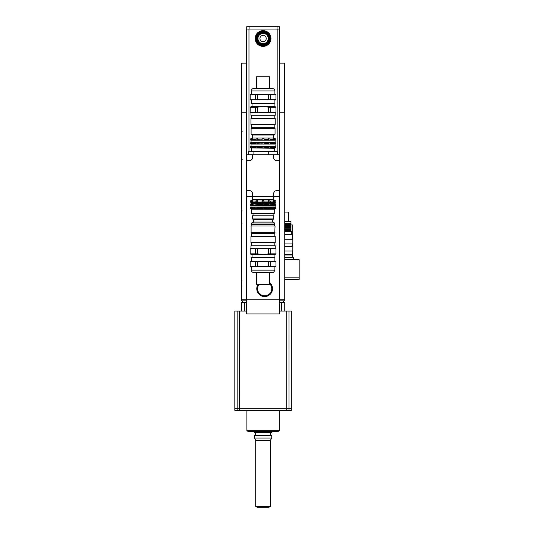 <?xml version="1.0" encoding="UTF-8"?>
<svg xmlns="http://www.w3.org/2000/svg" width="534" height="534" viewBox="0 0 534 534"><rect width="100%" height="100%" fill="white"/><g stroke="black" fill="none" stroke-linecap="round" stroke-linejoin="round"><path stroke-width="0.8" d="M291.324 410.379L234.82 410.379L234.82 408.797L291.337 408.797L291.324 410.379M291.337 408.797L291.337 311.088L281.385 311.088L281.385 302.418L284.742 302.418L284.742 311.088M284.742 286.658L284.742 300.842L279.502 300.842M246.648 300.842L241.408 300.842L241.602 63.145L246.608 63.145M283.561 302.418L283.561 300.842M244.766 311.088L241.408 311.088L241.408 302.418L244.766 302.418L244.766 311.088L246.648 311.088M281.385 311.088L279.502 311.088M281.385 302.418L279.502 302.418M246.648 302.418L244.766 302.418M255.706 506.392L257.281 507.3L268.869 507.3L270.444 506.392L255.706 506.392L255.706 440.29L270.444 440.29L271.746 438.034L271.746 435.671L254.404 435.671L254.404 438.034L271.746 438.034M254.404 431.652L254.404 432.52L271.746 432.52L271.746 431.652M248.457 431.652L277.693 431.652L279.269 430.744L246.882 430.744L248.457 431.652M246.882 410.379L246.882 430.744M241.408 311.088L234.813 311.088L234.813 408.797M284.742 277.84L299.187 277.84L299.18 279.422L284.742 279.422M284.742 259.711L299.187 259.711L299.187 277.84M292.559 257.348L292.559 254.985L284.742 254.985M293.346 259.711L293.346 257.348L284.742 257.348M290.977 224.961L292.719 224.961L292.719 239.225M292.719 243.951L292.719 246.314M292.719 251.04L292.719 257.348M241.408 286.03L241.962 286.03M241.408 280.75L241.962 280.75M241.408 223.386L241.962 223.386M241.408 210.463L241.962 210.463M241.408 131.11L242.463 131.11M241.408 159.793L242.463 159.793M279.542 196.512L273.635 196.512L273.635 193.755A3.151 3.151 0 0 1 276.786 190.605L279.542 190.605L279.542 299.741L284.742 299.741L284.742 112.2L279.542 112.2M246.608 112.2L241.602 112.2M284.549 112.2L284.549 63.145L279.542 63.145M279.542 299.741L241.408 299.741M246.648 299.741L246.648 313.925L279.502 313.925L279.502 299.741M268.502 207.045L270.378 207.399L270.378 208.347L268.502 208.774L268.502 207.045M269.864 208.774L269.864 207.045M268.502 203.888L269.864 203.888L270.378 204.248L270.378 205.189L268.502 205.617L268.502 203.888M269.864 205.617L269.864 203.888M269.864 202.399L268.502 202.399L268.502 200.677L270.378 201.031L270.378 201.979L269.864 202.399L269.864 200.677M273.261 207.045L274.656 207.399L274.656 208.347L273.261 208.774L273.261 207.045M274.049 208.774L274.049 207.045M273.261 203.888L274.656 204.248L274.656 205.189L273.261 205.617L273.261 203.888M274.049 205.617L274.049 203.888M274.049 202.399L273.261 202.399L273.261 200.677L274.656 201.031L274.656 201.979L274.049 202.399L274.049 200.677M275.29 207.045L275.838 207.399L274.656 207.399M275.29 208.774L275.838 208.347L275.838 207.399M250.86 202.419L275.09 202.566L275.09 203.748L275.838 204.248L274.656 204.248M275.09 203.748L251.06 203.748L250.312 204.248L250.312 205.189L251.013 205.75L275.137 205.75L275.838 205.189L275.838 204.248M275.29 202.399L275.838 201.979L275.838 201.031L275.29 200.677M250.86 207.045L250.312 207.399L250.312 208.347L250.86 208.774M250.86 200.677L250.312 201.031L250.312 201.979L250.86 202.399M252.101 207.045L252.889 207.045L252.889 208.774L252.101 208.774L252.101 207.045L250.312 207.399M252.101 203.888L252.889 203.888L252.889 205.617L252.101 205.617L252.101 203.888L250.312 204.248M252.101 208.774L251.494 208.347L251.494 207.399M252.101 205.617L251.494 205.189L251.494 204.248M252.101 202.399L251.494 201.979L251.494 201.031L252.889 200.677L252.889 202.399L252.101 202.399L252.101 200.677M256.287 207.045L257.648 207.045L257.648 208.774L256.287 208.774L256.287 207.045L252.555 207.399M256.287 203.888L257.648 203.888L257.648 205.617L256.287 205.617L256.287 203.888L252.555 204.248M256.287 208.774L255.773 207.399M256.287 205.617L255.773 204.248M256.287 202.399L255.773 201.031L257.648 200.677L257.648 202.399L256.287 202.399L256.287 200.677M268.535 201.031L264.136 201.031L263.863 202.399L257.615 201.979M262.014 201.979L262.014 201.031L257.615 201.031M255.773 201.979L252.555 201.979M255.773 201.031L252.555 201.031M251.494 201.979L250.312 201.979M251.494 201.031L250.312 201.031M275.838 201.979L274.656 201.979M275.838 201.031L274.656 201.031M268.535 201.979L264.136 201.979M273.595 201.979L270.378 201.979M273.595 201.031L270.378 201.031M268.535 204.248L264.136 204.248L263.863 205.617L257.615 205.189M262.014 205.189L262.014 204.248L257.615 204.248M255.773 205.189L252.555 205.189M251.494 205.189L250.312 205.189M275.838 205.189L274.656 205.189M268.535 205.189L264.136 205.189M273.595 205.189L270.378 205.189M273.595 204.248L270.378 204.248M268.535 207.399L264.136 207.399L263.863 208.774L257.615 208.347M262.014 208.347L262.014 207.399L257.615 207.399M255.773 208.347L252.555 208.347M251.494 208.347L250.312 208.347M275.838 208.347L274.656 208.347M268.535 208.347L264.136 208.347M273.595 208.347L270.378 208.347M273.595 207.399L270.378 207.399M275.29 208.787L274.696 209.235L251.454 209.235L250.86 208.787M262.287 208.774L262.287 207.045L264.136 207.399M263.863 208.774L263.863 207.045M262.287 205.617L262.287 203.888L264.136 204.248M263.863 205.617L263.863 203.888M263.863 202.399L263.863 200.677L264.136 201.031M262.287 202.399L262.287 200.677L263.863 200.677M262.014 207.399L262.287 207.045M262.014 204.248L262.287 203.888M262.014 201.031L262.287 200.677M273.715 196.512L273.715 199.663L252.435 199.663L250.86 200.657M275.137 205.75L275.137 206.932L250.86 207.032M274.696 209.235L274.696 213.406L251.454 213.406L251.454 209.235M277.453 154.747L277.453 151.596L248.697 151.596L248.697 154.747M268.275 154.747L268.275 151.596M253.904 154.747L253.904 151.596M252.515 193.755L252.515 196.512L246.608 196.512L246.608 190.605L249.365 190.605A3.151 3.151 0 0 1 252.515 193.755M249.365 160.661L246.608 160.661L246.608 154.747L252.515 154.747L252.515 157.51A3.151 3.151 0 0 1 249.365 160.661M273.635 157.51L273.635 154.747L279.542 154.747L279.542 160.661L276.786 160.661A3.151 3.151 0 0 1 273.635 157.51M273.635 196.512L252.515 196.512M252.515 154.747L273.635 154.747M279.542 160.661L279.542 190.605M246.608 190.605L246.608 160.661M246.608 299.741L246.608 196.512M269.577 283.607A7.089 7.089 0 0 1 262.334 295.409A7.089 7.089 0 0 1 259.07 284.328M269.577 282.559A7.883 7.883 0 0 1 262.361 296.25A7.883 7.883 0 0 1 258.102 284.328M270.952 38.521A7.883 7.883 0 0 1 259.137 45.343A7.883 7.883 0 0 1 259.137 31.693A7.883 7.883 0 0 1 270.952 38.521M246.608 154.747L246.608 29.063L279.542 29.063L279.542 154.747M279.429 29.063L279.429 26.7L246.721 26.7L246.721 29.063M251.334 236.182L250.94 236.575L275.21 236.575L274.816 236.182L274.816 233.345L251.334 233.345L251.334 236.182L274.816 236.182M251.334 245.794L251.334 242.883L274.816 242.883L275.21 242.489L250.94 242.489L250.94 236.575M256.574 284.328L269.577 284.328L269.577 272.507L256.574 272.507L256.574 284.328M257.755 266.439L257.755 261.32L268.395 261.32L268.395 266.439L250.179 266.439L250.179 261.32L255.499 261.32L255.499 266.439M270.651 266.439L270.651 261.32L275.971 261.32L275.971 266.439L268.395 266.439M257.755 253.837L257.755 248.71L268.395 248.71L268.395 253.837C264.851 254.718 261.3 254.718 257.755 253.837L250.179 253.837L250.179 248.71L255.499 248.71L255.499 253.837M270.651 253.837L270.651 248.71L275.971 248.71L275.971 253.837L268.395 253.837M268.395 248.71L270.651 248.71M275.971 248.71L275.971 253.837M250.179 253.837L250.179 248.71M255.499 248.71L257.755 248.71M251.254 261.32L251.254 257.381L274.897 257.381L274.897 261.32M250.179 266.439L250.179 261.32M275.971 261.32L275.971 266.439M268.395 261.32L270.651 261.32M255.499 261.32L257.755 261.32M250.112 253.837L251.474 254.625L274.67 254.625L276.038 253.837M263.075 272.507L272.534 272.507C273.154 272.854 273.942 272.066 274.897 270.144L251.254 270.144C251.581 272.881 254.705 272.594 253.617 272.507L263.075 272.507M263.075 248.317L275.21 248.317L275.21 245.794L250.94 245.794L250.94 248.317L263.075 248.317M251.1 232.717L274.736 233.031L275.05 226.016L251.1 226.016L251.1 232.717L275.05 232.717M263.075 224.6L274.696 224.6L274.696 223.025L251.454 223.025L251.454 224.6L263.075 224.6M251.454 223.025L253.617 222.077L272.534 222.077L274.696 223.025M253.617 222.077L253.617 219.714L272.534 219.714L273.728 218.927L273.728 215.776L252.415 215.776L252.415 218.927L273.728 218.927M274.816 124.883L275.21 124.489L250.94 124.489L251.334 124.883L251.334 127.719L274.816 127.719L274.816 124.883L251.334 124.883M274.816 115.271L274.816 118.188L251.334 118.188L250.94 118.581L275.21 118.581L275.21 124.489M269.577 88.557L269.577 76.736L256.574 76.736L256.574 88.557M270.037 147.925L268.328 147.925L268.328 146.496L270.037 146.496L270.471 147.604L270.037 147.925L270.037 146.496M270.037 144.047L268.328 144.047L268.328 142.625L270.037 142.625L270.471 143.733L270.037 144.047L270.037 142.625M268.328 140.175L268.328 138.747L270.471 139.067L270.037 140.175L268.328 140.175M270.037 140.175L270.037 138.747M274.142 147.925L273.161 147.925L273.528 147.604L273.161 146.496L274.71 146.817L274.71 147.604L274.142 147.925L274.142 146.496M274.142 144.047L273.161 144.047L273.528 143.733L273.161 142.625L274.71 142.945L274.71 143.733L274.142 144.047L274.142 142.625M273.161 140.175L273.528 139.855L273.161 138.747L274.71 139.067L274.71 139.855L273.161 140.175M274.142 140.175L274.142 138.747M275.29 147.925L275.824 147.604L275.824 146.817L275.09 146.363L251.06 146.363L250.326 146.817L250.326 147.604L250.86 147.925M275.29 144.047L275.824 143.733L275.824 142.945L275.09 142.485L251.06 142.485L250.326 142.945L250.326 143.733L250.86 144.047M275.29 140.175L275.824 139.855L275.824 139.067L274.109 138.046L252.041 138.046L250.326 139.067L250.326 139.855L250.86 140.175M252.989 147.925L252.008 147.925L252.008 146.496L252.989 146.496L252.622 146.817L252.989 147.925M252.989 144.047L252.008 144.047L252.008 142.625L252.989 142.625L252.622 142.945L252.989 144.047M252.008 147.925L251.441 147.604L251.441 146.817L252.008 146.496M252.008 144.047L251.441 143.733L251.441 142.945L252.008 142.625M252.008 140.175L251.441 139.855L251.441 139.067L252.989 138.747L252.622 139.067L252.989 140.175L252.008 140.175L252.008 138.747M257.822 147.925L256.113 147.925L256.113 146.496L257.822 146.496L257.822 147.925M257.822 144.047L256.113 144.047L256.113 142.625L257.822 142.625L257.822 144.047M256.113 147.925L255.679 147.604L256.113 146.496M256.113 144.047L255.679 143.733L256.113 142.625M256.113 140.175L255.679 139.067L257.822 138.747L257.822 140.175L256.113 140.175L256.113 138.747M268.428 139.067L264.257 139.067L264.063 140.175L257.722 139.855M261.894 139.855L261.894 139.067L257.722 139.067M255.679 139.855L252.622 139.855M255.679 139.067L252.622 139.067M251.441 139.855L250.326 139.855M251.441 139.067L250.326 139.067M275.824 139.855L274.71 139.855M275.824 139.067L274.71 139.067M273.528 139.855L270.471 139.855M273.528 139.067L270.471 139.067M268.428 139.855L264.257 139.855M261.894 139.067L263.075 138.727L264.257 139.067M268.428 142.945L264.257 142.945L264.063 144.047L257.722 143.733M261.894 143.733L261.894 142.945L257.722 142.945M255.679 143.733L252.622 143.733M255.679 142.945L252.622 142.945M251.441 143.733L250.326 143.733M251.441 142.945L250.326 142.945M275.824 143.733L274.71 143.733M275.824 142.945L274.71 142.945M273.528 143.733L270.471 143.733M273.528 142.945L270.471 142.945M268.428 143.733L264.257 143.733M261.894 142.945L263.075 142.605L264.257 142.945M268.428 146.817L264.257 146.817L264.063 147.925L257.722 147.604M261.894 147.604L261.894 146.817L257.722 146.817M255.679 147.604L252.622 147.604M255.679 146.817L252.622 146.817M251.441 147.604L250.326 147.604M251.441 146.817L250.326 146.817M275.824 147.604L274.71 147.604M275.824 146.817L274.71 146.817M273.528 147.604L270.471 147.604M273.528 146.817L270.471 146.817M268.428 147.604L264.257 147.604M261.894 146.817L263.075 146.476L264.257 146.817M264.063 147.925L264.063 146.496M262.087 147.925L262.087 146.496M264.063 144.047L264.063 142.625M262.087 144.047L262.087 142.625M264.063 140.175L264.063 138.747M262.087 140.175L262.087 138.747M275.29 140.195L250.86 140.195M275.29 144.073L250.86 144.073M275.29 147.945L274.696 148.285L250.86 147.945M263.075 134.261L251.1 134.261L251.888 135.049L274.262 135.049L275.05 134.261L263.075 134.261M251.1 128.354L275.05 128.354L251.1 128.354L251.1 134.261M268.395 94.625L268.395 99.745L257.755 99.745L257.755 94.625L275.971 94.625L275.971 99.745L270.651 99.745L270.651 94.625M255.499 94.625L255.499 99.745L250.179 99.745L250.179 94.625L257.755 94.625M268.395 107.234L268.395 112.354L257.755 112.354L257.755 107.234C261.3 106.346 264.851 106.346 268.395 107.234L275.971 107.234L275.971 112.354L270.651 112.354L270.651 107.234M255.499 107.234L255.499 112.354L250.179 112.354L250.179 107.234L257.755 107.234M257.755 112.354L255.499 112.354M250.179 112.354L250.179 107.234M275.971 107.234L275.971 112.354M270.651 112.354L268.395 112.354M274.897 99.745L274.897 103.689L251.254 103.689L251.254 99.745M275.971 94.625L275.971 99.745M250.179 99.745L250.179 94.625M257.755 99.745L255.499 99.745M270.651 99.745L268.395 99.745M276.038 107.234L274.67 106.446L251.474 106.446L250.112 107.234M263.075 88.557L253.617 88.557C252.181 88.697 251.394 89.485 251.254 90.92L274.897 90.92C274.756 89.485 273.969 88.697 272.534 88.557L263.075 88.557M263.075 112.747L250.94 112.747L250.94 115.271L275.21 115.271L275.21 112.747L263.075 112.747M284.742 254.197L292.559 254.197L292.559 251.04M284.742 251.04L292.832 251.04L292.832 246.314L284.742 246.314M284.742 243.951L292.832 243.951L292.832 239.225L284.742 239.225M284.742 234.413L292.392 234.413L292.392 239.225M284.742 221.49L290.977 221.49L290.583 221.096L284.742 221.096M284.742 223.539L290.977 223.539L290.977 221.49M284.742 231.736L291.771 231.736L291.771 234.413M284.742 230.948L290.977 230.948L291.771 231.736M284.742 230.241L290.977 230.241L290.977 223.539M284.742 229.453L290.977 229.453M284.742 228.272L290.977 228.272M284.742 227.484L290.977 227.484M284.742 226.303L290.977 226.303M284.742 225.515L290.977 225.515M284.742 224.327L290.977 224.327M284.742 212.071L288.614 212.071L288.614 221.096M255.706 38.521A7.369 7.369 0 0 0 266.76 44.903A7.369 7.369 0 0 0 266.76 32.14A7.369 7.369 0 0 0 255.706 38.521M256.146 38.521A6.929 6.929 0 0 0 266.539 44.522A6.929 6.929 0 0 0 266.539 32.521A6.929 6.929 0 0 0 256.146 38.521M257.562 38.521A5.514 5.514 0 0 0 265.832 43.294A5.514 5.514 0 0 0 265.832 33.742A5.514 5.514 0 0 0 257.562 38.521M257.955 38.521A5.12 5.12 0 0 1 265.638 34.083A5.12 5.12 0 0 1 265.638 42.954A5.12 5.12 0 0 1 257.955 38.521M256.774 38.521A6.301 6.301 0 0 0 266.226 43.982A6.301 6.301 0 0 0 266.226 33.061A6.301 6.301 0 0 0 256.774 38.521M259.924 38.521A3.151 3.151 0 0 0 264.65 41.252A3.151 3.151 0 0 0 264.65 35.791A3.151 3.151 0 0 0 259.924 38.521M288.981 410.379L288.987 311.088M237.169 410.379L237.163 311.088M248.971 29.063L248.971 151.596M277.179 29.063L277.179 151.596M277.059 26.7L277.059 29.063M249.091 26.7L249.091 29.063M286.705 410.379L286.705 408.797M239.446 410.379L239.432 311.088M242.59 302.418L242.59 300.842M270.444 506.392L270.444 440.29M255.706 440.29L254.404 438.034M270.558 435.671L270.558 432.52M255.586 435.671L255.586 432.52M279.269 410.379L279.269 430.744M286.718 311.088L286.718 408.797M291.771 254.985L291.771 254.197L291.771 254.985M273.715 199.663L275.29 200.657M252.435 196.512L252.435 199.663M251.06 202.566L251.06 203.748M251.013 205.75L251.013 206.932M253.029 213.406L253.029 215.776M273.121 213.406L273.121 215.776M275.21 242.489L275.21 236.575M251.334 242.883L250.94 242.489M274.897 270.144L274.897 266.439M251.254 270.144L251.254 266.439M274.109 257.381L274.109 254.625M252.041 257.381L252.041 254.625M274.816 248.71L275.21 248.317M251.334 248.71L250.94 248.317M274.816 245.794L274.816 242.883M274.302 226.016L274.302 224.6M251.848 226.016L251.848 224.6M272.534 222.077L272.534 219.714M253.617 219.714L252.415 218.927M250.94 118.581L250.94 124.489M274.816 118.188L275.21 118.581M275.05 128.354L275.05 134.261M251.06 140.308L251.06 142.485M275.09 140.308L275.09 142.485M251.06 144.187L251.06 146.363M275.09 144.187L275.09 146.363M251.454 148.285L251.454 151.596M274.696 148.285L274.696 151.596M251.254 90.92L251.254 94.625M274.897 90.92L274.897 94.625M252.041 103.689L252.041 106.446M274.109 103.689L274.109 106.446M251.334 112.354L250.94 112.747M274.816 112.354L275.21 112.747M251.334 115.271L251.334 118.188M252.675 135.049L252.675 138.046M273.475 135.049L273.475 138.046M292.392 246.314L292.392 243.951M290.977 230.948L290.977 230.241M257.168 38.521C257.061 48.247 273.028 44.148 268.255 35.671C265.471 30.011 256.447 33.235 257.168 38.521"/></g></svg>
